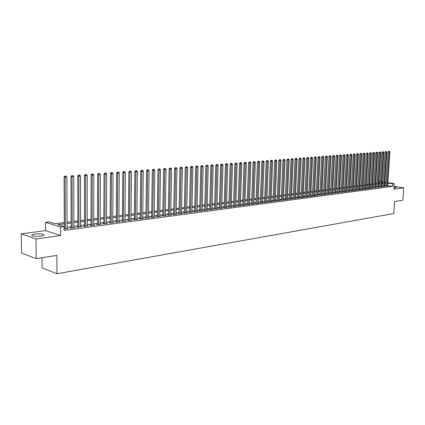 <?xml version="1.0" encoding="UTF-8"?>
<svg xmlns="http://www.w3.org/2000/svg" width="425" height="425" viewBox="0 0 425 425"><rect width="100%" height="100%" fill="white"/><g stroke="black" fill="none" stroke-linecap="round" stroke-linejoin="round"><path stroke-width="0.64" d="M393.954 187.744L396.153 187.468C396.302 187.228 395.59 187.005 394.017 186.788M34.845 234.026L31.817 234.839C31.578 236.183 34.675 236.619 41.113 236.151L44.078 235.338C44.301 234.005 41.225 233.564 34.845 234.026M41.995 257.736L42.091 267.851L56.977 273.737L393.821 213.541L394.623 201.546L402.9 200.228L403.75 187.834L394.044 186.357M56.977 273.737L56.865 255.367L36.221 258.655L21.516 253.024L21.25 233.83L36.008 238.956L60.61 235.535L60.562 227.024L45.496 222.333L48.955 221.908L54.979 223.768L64.308 222.594M60.61 235.535L45.565 230.626L21.25 233.83M45.565 230.626L45.496 222.333M36.221 258.655L36.008 238.956M385.831 186.086L387.648 186.001M382.829 186.479L384.657 186.4M379.807 186.883L381.639 186.798M376.747 187.287L378.59 187.197M373.66 187.696L375.514 187.606M370.547 188.105L370 188.179L371.067 188.349L372.406 188.015M367.397 188.519L366.844 188.594L367.917 188.764L369.272 188.429M364.22 188.939L363.662 189.013L364.735 189.189L366.1 188.849M361.011 189.364L360.442 189.438L361.521 189.614L362.902 189.268M357.765 189.794L357.197 189.869L358.275 190.044L359.667 189.693M354.493 190.23L353.913 190.304L354.992 190.48L356.4 190.129M351.183 190.666L350.598 190.74L351.682 190.921L353.101 190.559M347.841 191.107L347.252 191.186L348.335 191.362L349.77 191M344.462 191.553L343.868 191.633L344.951 191.813L346.402 191.447M341.052 192.004L340.452 192.084L341.535 192.265L343.002 191.893M337.604 192.461L336.998 192.541L338.082 192.722L339.564 192.35M334.124 192.918L333.508 193.003L334.597 193.184L336.095 192.807M330.602 193.386L329.986 193.465L331.07 193.651L332.584 193.269M327.048 193.853L326.421 193.938L327.51 194.124L329.04 193.736M323.457 194.331L322.819 194.411L323.908 194.602L325.454 194.209M319.823 194.809L319.186 194.894L320.275 195.086L321.837 194.687M316.152 195.293L315.504 195.383L316.598 195.574L318.176 195.171M312.444 195.787L311.791 195.872L312.88 196.068L315.116 195.771L314.473 195.659M308.693 196.281L308.029 196.366L309.124 196.568L311.382 196.265L310.733 196.148M304.9 196.78L304.231 196.871L305.325 197.067L307.61 196.764L306.956 196.648M301.07 197.29L300.395 197.381L301.49 197.577L303.795 197.274L303.137 197.152M297.192 197.8L296.512 197.891L297.606 198.093L299.938 197.784L299.269 197.662M293.277 198.321L292.586 198.411L293.68 198.613L296.044 198.3L295.364 198.178M289.313 198.842L288.618 198.932L289.717 199.139L292.103 198.826L291.417 198.698M285.308 199.373L284.607 199.463L285.701 199.67L288.113 199.352L287.422 199.224M281.26 199.909L280.548 200L281.647 200.212L284.086 199.888L283.385 199.755M277.164 200.446L276.441 200.542L277.541 200.754L280.011 200.43L279.299 200.292M273.02 200.998L272.292 201.094L273.392 201.307L275.889 200.977L275.172 200.839M268.834 201.551L268.095 201.647L269.195 201.864L271.718 201.53L270.996 201.386M264.594 202.109L263.851 202.21L264.95 202.428L267.5 202.087L266.767 201.944M260.307 202.677L259.553 202.778L260.652 202.996L263.234 202.656L262.496 202.507M255.972 203.251L255.207 203.352L256.307 203.575L258.921 203.224L258.172 203.076M251.584 203.83L250.814 203.931L251.913 204.154L254.554 203.803L253.794 203.649M247.143 204.414L246.362 204.521L247.462 204.744L250.139 204.393L249.369 204.234M242.654 205.009L241.862 205.116L242.962 205.344L245.671 204.983L244.89 204.823M238.112 205.61L237.309 205.716L238.409 205.95L241.15 205.583L240.359 205.418M233.511 206.221L232.698 206.327L233.798 206.561L236.571 206.189L235.774 206.024M228.857 206.832L228.034 206.943L229.133 207.177L231.938 206.805L231.131 206.635M224.145 207.458L223.316 207.565L224.416 207.804L227.253 207.427L226.435 207.251M219.374 208.085L218.535 208.197L219.635 208.436L222.509 208.059L221.68 207.878M214.551 208.723L213.701 208.84L214.795 209.079L217.706 208.696L216.867 208.51M209.663 209.371L208.803 209.482L209.897 209.727L212.845 209.339L211.995 209.148M204.717 210.024L203.846 210.141L204.94 210.386L207.926 209.992L207.065 209.801M199.708 210.688L198.826 210.805L199.92 211.055L202.943 210.651L202.072 210.455M194.634 211.358L193.742 211.475L194.836 211.73L197.896 211.321L197.014 211.119M189.497 212.038L188.594 212.155L189.688 212.41L192.785 212.001L191.893 211.793M184.296 212.723L183.382 212.845L184.471 213.1L187.611 212.686L186.708 212.473M179.031 213.419L178.102 213.541L179.191 213.802L182.367 213.382L181.454 213.164M173.692 214.126L172.752 214.248L173.841 214.513L177.06 214.088L176.131 213.865M168.289 214.837L167.333 214.965L168.422 215.231L171.684 214.8L170.744 214.572M162.812 215.565L161.845 215.693L162.934 215.958L166.239 215.523L165.282 215.289M157.266 216.298L156.288 216.426L157.372 216.697L160.719 216.256L159.752 216.012M151.645 217.037L150.652 217.17L151.736 217.446L155.125 216.994L154.148 216.75M145.945 217.791L144.941 217.924L146.025 218.206L149.462 217.749L148.468 217.494M140.176 218.556L139.156 218.689L140.234 218.971L143.719 218.508L142.71 218.248M134.327 219.327L133.291 219.465L134.369 219.752L137.897 219.284L136.877 219.013M128.393 220.113L127.346 220.251L128.419 220.538L132 220.065L130.964 219.789M122.384 220.904L121.322 221.048L122.395 221.34L126.018 220.857L124.971 220.575M116.291 221.712L115.212 221.855L116.28 222.148L119.956 221.664L118.894 221.372M110.112 222.53L109.018 222.673L110.086 222.971L113.815 222.477L112.731 222.185M103.843 223.359L102.738 223.502L103.801 223.805L107.583 223.306L106.484 223.008M97.49 224.198L96.369 224.347L97.426 224.65L101.262 224.14L100.151 223.847M91.046 225.048L89.909 225.197L90.966 225.51L94.855 224.99L93.723 224.697M84.511 225.914L83.358 226.063L84.41 226.376L88.352 225.856L87.205 225.558M77.881 226.791L76.713 226.945L77.759 227.258L81.759 226.727L80.596 226.429M71.156 227.678L69.971 227.837L71.012 228.156L75.071 227.614L73.892 227.317M64.313 223.826L57.837 224.65L64.058 226.573L64.074 230.43L392.583 186.373L387.669 185.624M385.868 185.449L384.71 185.597M382.872 185.842L381.692 185.996M379.844 186.235L378.643 186.394M376.789 186.639L375.567 186.798M373.703 187.042L372.459 187.207M370.584 187.452L369.32 187.616M367.439 187.866L366.148 188.036M364.262 188.28L362.95 188.456M361.048 188.705L359.715 188.875M357.808 189.13L356.447 189.306M354.53 189.555L353.148 189.741M351.22 189.991L349.817 190.177M347.878 190.432L346.449 190.618M344.5 190.873L343.049 191.064M341.089 191.319L339.612 191.516M337.641 191.771L336.138 191.972M334.162 192.227L332.626 192.429M330.639 192.69L329.083 192.897M327.085 193.157L325.497 193.364M323.489 193.63L321.879 193.843M319.86 194.103L318.219 194.321M316.189 194.586L314.516 194.804M312.476 195.075L310.776 195.298M308.725 195.564L306.999 195.792M304.932 196.063L303.174 196.292M301.102 196.568L299.312 196.802M297.229 197.072L295.407 197.312M293.308 197.588L291.454 197.832M289.345 198.108L287.459 198.353M285.34 198.634L283.422 198.884M281.292 199.166L279.337 199.421M277.196 199.702L275.209 199.962M273.052 200.244L271.028 200.51M268.86 200.791L266.804 201.062M264.626 201.349L262.528 201.625M260.339 201.912L258.203 202.194M255.999 202.481L253.826 202.768M251.611 203.054L249.401 203.347M247.175 203.639L244.922 203.936M242.68 204.228L240.391 204.526M238.133 204.823L235.806 205.132M233.538 205.429L231.163 205.737M228.878 206.04L226.461 206.353M224.166 206.656L221.707 206.98M219.401 207.283L216.893 207.607M214.572 207.915L212.022 208.25M209.684 208.553L207.087 208.898M204.738 209.206L202.093 209.552M199.729 209.86L197.035 210.216M194.655 210.529L191.914 210.885M189.518 211.198L186.724 211.565M184.317 211.884L181.47 212.256M179.047 212.574L176.152 212.952M173.708 213.276L170.76 213.658M168.305 213.982L165.298 214.375M162.828 214.699L159.763 215.103M157.277 215.427L154.158 215.836M151.656 216.166L148.479 216.585M145.961 216.915L142.72 217.34M140.186 217.669L136.887 218.105M134.332 218.439L130.974 218.88M128.403 219.215L124.977 219.667M122.389 220.007L118.899 220.463M116.296 220.803L112.737 221.271M110.118 221.616L106.489 222.089M103.849 222.434L100.151 222.923M97.495 223.268L93.723 223.762M91.051 224.113L87.21 224.618M84.511 224.974L80.596 225.484M77.881 225.84L73.886 226.366M71.156 226.727L67.081 227.258M64.329 227.619L64.063 227.657M64.069 229.032L68.287 228.517L67.086 228.214M64.334 228.581L64.063 228.613M387.86 182.697L394.225 183.648L393.853 189.21L403.75 187.834M394.225 183.648L392.753 183.839L387.834 183.106M392.583 186.373L392.753 183.839M64.058 226.573L60.562 227.024M378.962 181.369L380.141 181.549M381.958 181.82L383.122 181.99M384.922 182.261L386.065 182.431M383.095 182.394L381.932 182.219M380.12 181.948L378.935 181.773M67.065 222.248L71.14 221.733M73.876 221.393L77.876 220.888M80.591 220.548L84.511 220.054M87.21 219.714L91.056 219.231M93.734 218.891L97.506 218.418M100.167 218.083L103.87 217.616M106.51 217.287L110.139 216.83M112.763 216.5L116.328 216.049M118.931 215.719L122.427 215.284M125.019 214.954L128.446 214.524M131.017 214.2L134.385 213.78M136.94 213.456L140.239 213.042M142.779 212.723L146.019 212.314M148.543 211.995L151.72 211.597M154.227 211.283L157.351 210.89M159.837 210.577L162.903 210.189M165.378 209.876L168.385 209.498M170.845 209.19L173.793 208.818M176.237 208.51L179.137 208.149M181.565 207.841L184.413 207.485M186.819 207.182L189.619 206.826M192.015 206.529L194.756 206.183M197.142 205.881L199.835 205.541M202.199 205.243L204.85 204.914M207.198 204.616L209.801 204.287M212.139 203.995L214.689 203.676M217.016 203.378L219.523 203.065M221.834 202.773L224.294 202.465M226.589 202.178L229.011 201.87M231.29 201.583L233.67 201.285M235.939 200.998L238.271 200.706M240.529 200.425L242.818 200.133M245.066 199.851L247.313 199.569M249.544 199.288L251.759 199.012M253.975 198.73L256.148 198.459M258.352 198.178L260.488 197.912M262.682 197.636L264.78 197.37M266.958 197.099L269.02 196.839M271.187 196.562L273.211 196.308M275.368 196.037L277.36 195.787M279.501 195.521L281.456 195.272M283.587 195.006L285.51 194.762M287.629 194.496L289.515 194.257M291.624 193.991L293.478 193.758M295.577 193.497L297.399 193.269M299.487 193.003L301.277 192.78M303.354 192.52L305.113 192.297M307.174 192.036L308.906 191.818M310.957 191.558L312.662 191.346M314.702 191.091L316.37 190.878M318.405 190.623L320.046 190.416M322.065 190.161L323.68 189.959M325.688 189.709L327.277 189.508M329.274 189.258L330.836 189.061M332.823 188.812L334.353 188.615M336.334 188.371L337.838 188.179M339.809 187.93L341.286 187.744M343.246 187.499L344.702 187.313M346.651 187.069L348.08 186.888M350.019 186.644L351.422 186.469M353.35 186.224L354.732 186.054M356.655 185.81L358.009 185.64M359.922 185.401L361.255 185.231M363.157 184.992L364.469 184.827M366.361 184.588L367.646 184.429M369.532 184.19L370.797 184.03M372.672 183.797L373.915 183.637M375.78 183.403L377.002 183.249M378.856 183.016L380.062 182.867M381.905 182.633L383.09 182.484M386.033 182.925L384.869 183.074M383.037 183.308L381.852 183.457M380.008 183.696L378.803 183.844M376.948 184.083L375.727 184.238M373.862 184.477L372.619 184.631M370.743 184.87L369.479 185.034M367.598 185.273L366.308 185.433M364.416 185.677L363.104 185.842M361.207 186.081L359.869 186.251M357.962 186.495L356.602 186.671M354.684 186.915L353.303 187.09M351.374 187.335L349.972 187.51M348.033 187.76L346.598 187.94M344.654 188.19L343.198 188.371M341.238 188.62L339.761 188.812M337.79 189.061L336.287 189.252M334.305 189.502L332.775 189.699M330.788 189.948L329.226 190.15M327.229 190.405L325.64 190.607M323.632 190.862L322.017 191.064M319.998 191.324L318.357 191.532M316.328 191.787L314.654 191.999M312.614 192.259L310.914 192.477M308.863 192.738L307.132 192.955M305.07 193.221L303.307 193.444M301.235 193.71L299.444 193.933M297.357 194.198L295.534 194.432M293.441 194.698L291.582 194.937M289.478 195.202L287.587 195.442M285.467 195.712L283.549 195.957M281.414 196.228L279.459 196.477M277.318 196.748L275.326 197.003M273.174 197.274L271.15 197.535M268.983 197.806L266.921 198.071M264.743 198.347L262.645 198.613M260.451 198.895L258.315 199.166M256.11 199.442L253.938 199.718M251.722 200L249.512 200.281M247.281 200.568L245.028 200.855M242.787 201.137L240.492 201.429M238.239 201.716L235.907 202.013M233.638 202.3L231.258 202.603M228.979 202.895L226.562 203.203M224.262 203.495L221.802 203.803M219.491 204.101L216.984 204.42M214.662 204.712L212.107 205.036M209.769 205.333L207.172 205.668M204.823 205.966L202.173 206.3M199.808 206.603L197.115 206.943M194.735 207.246L191.988 207.597M189.593 207.899L186.798 208.255M184.386 208.563L181.539 208.925M179.116 209.233L176.216 209.599M173.777 209.913L170.823 210.285M168.364 210.598L165.357 210.981M162.887 211.294L159.821 211.687M157.33 212.001L154.211 212.399M151.704 212.718L148.527 213.122M146.003 213.44L142.763 213.855M140.229 214.179L136.924 214.598M134.369 214.923L131.006 215.347M128.435 215.677L125.008 216.113M122.421 216.442L118.926 216.883M116.317 217.218L112.758 217.669M110.133 218.004L106.505 218.466M103.865 218.801L100.162 219.268M97.506 219.608L93.734 220.086M91.056 220.426L87.21 220.915M84.511 221.26L80.591 221.76M77.876 222.105L73.881 222.61M71.145 222.96L67.07 223.476M67.251 228.655L67.246 228.193M74.03 227.758L74.03 227.301M80.713 226.87L80.713 226.413M87.3 225.994L87.3 225.542M93.797 225.133L93.797 224.687M100.199 224.283L100.204 223.837M106.516 223.444L106.516 223.003M111.175 222.827L111.451 173.65L113.023 173.528L112.747 222.179M65.37 228.905L65.147 177.252L66.884 177.113L67.086 228.677M64.334 229.043L64.101 177.018L65.147 177.252L65.349 176.125L66.045 176.072L65.349 176.125M64.929 176.03L64.101 177.018M66.884 177.113L66.045 176.072M72.202 227.997L72.053 176.715L73.764 176.582L73.892 227.773M71.161 228.135L71.002 176.481L72.053 176.715L72.25 175.594L72.935 175.546L72.25 175.594M71.825 175.504L71.002 176.481M73.764 176.582L72.935 175.546M78.928 227.104L78.859 176.184L80.548 176.051L80.596 226.881M77.887 227.242L77.802 175.955L78.859 176.184L79.045 175.073L79.719 175.026L79.045 175.073M78.625 174.983L77.802 175.955M80.548 176.051L79.719 175.026M85.563 226.222L85.568 175.663L87.226 175.53L87.205 226.004M84.511 226.366L84.506 175.435L85.568 175.663L85.749 174.563L86.413 174.51L85.749 174.563M85.324 174.473L84.506 175.435M87.226 175.53L86.413 174.51M92.103 225.356L92.177 175.148L93.813 175.02L93.723 225.144M91.046 225.5L91.109 174.925L92.177 175.148L92.353 174.059L93.006 174.006L92.353 174.059M91.922 173.968L91.109 174.925M93.813 175.02L93.006 174.006M98.552 224.501L98.696 174.643L100.311 174.516L100.146 224.288M97.49 224.644L97.623 174.42L98.696 174.643L98.86 173.559L99.508 173.512L98.86 173.559M98.43 173.469L97.623 174.42M100.311 174.516L99.508 173.512M104.906 223.656L105.118 174.144L106.712 174.016L106.484 223.449M103.843 223.8L104.045 173.921L105.118 174.144L105.278 173.065L105.915 173.018L105.278 173.065M104.848 172.98L104.045 173.921M106.712 174.016L105.915 173.018M110.107 222.971L110.373 173.432L111.451 173.65L111.605 172.582L112.232 172.534L111.605 172.582M111.175 172.497L110.373 173.432M113.023 173.528L112.232 172.534M117.358 222.009L117.698 173.161L119.244 173.044L118.888 221.802M116.285 222.148L116.615 172.948L117.698 173.161L117.847 172.104L118.463 172.056L117.847 172.104M117.412 172.019L116.615 172.948M119.244 173.044L118.463 172.056M123.452 221.197L123.856 172.683L125.38 172.566L124.966 221M122.379 221.335L122.772 172.47L123.856 172.683L123.999 171.631L124.61 171.588L123.999 171.631M123.563 171.551L122.772 172.47M125.38 172.566L124.61 171.588M129.466 220.4L129.933 172.21L131.437 172.093L130.958 220.203M128.393 220.532L128.844 172.003L129.933 172.21L130.066 171.169L130.666 171.121L130.066 171.169M129.63 171.084L128.844 172.003M131.437 172.093L130.666 171.121M135.4 219.613L135.92 171.748L137.408 171.631L136.871 219.417M134.321 219.736L134.831 171.541L135.92 171.748L136.053 170.712L136.643 170.664L136.053 170.712M135.618 170.627L134.831 171.541M137.408 171.631L136.643 170.664M141.254 218.838L141.833 171.286L143.294 171.174L142.704 218.647M140.17 218.955L140.739 171.084L141.833 171.286L141.955 170.26L142.54 170.212L141.955 170.26M141.52 170.175L140.739 171.084M143.294 171.174L142.54 170.212M147.029 218.073L147.661 170.834L149.106 170.722L148.463 217.882M145.945 218.184L146.567 170.632L147.661 170.834L147.778 169.814L148.357 169.766L147.778 169.814M147.342 169.729L146.567 170.632M149.106 170.722L148.357 169.766M152.729 217.313L153.414 170.388L154.838 170.276L154.142 217.127M151.64 217.419L152.32 170.186L153.414 170.388L153.526 169.373L154.1 169.325L153.526 169.373M153.09 169.293L152.32 170.186M154.838 170.276L154.1 169.325M158.35 216.569L159.088 169.947L160.496 169.835L159.747 216.383M157.261 216.67L157.994 169.745L159.088 169.947L159.194 168.938L159.758 168.895L159.194 168.938M158.759 168.858L157.994 169.745M160.496 169.835L159.758 168.895M163.901 215.831L164.688 169.511L166.079 169.4L165.277 215.65M162.807 215.927L163.593 169.315L164.688 169.511L164.794 168.507L165.346 168.465L164.794 168.507M164.353 168.433L163.593 169.315M166.079 169.4L165.346 168.465M169.378 215.103L170.218 169.081L171.588 168.975L170.738 214.923M168.284 215.199L169.118 168.884L170.218 169.081L170.313 168.087L170.861 168.045L170.313 168.087M169.873 168.008L169.118 168.884M171.588 168.975L170.861 168.045M174.787 214.386L175.674 168.656L177.023 168.55L176.125 214.211M173.687 214.476L174.569 168.459L175.674 168.656L175.764 167.668L176.306 167.625L175.764 167.668M175.323 167.593L174.569 168.459M177.023 168.55L176.306 167.625M180.12 213.679L181.055 168.236L182.389 168.13L181.443 213.504M179.021 213.764L179.95 168.045L181.055 168.236L181.146 167.259L181.677 167.216L181.146 167.259M180.705 167.179L179.95 168.045M182.389 168.13L181.677 167.216M185.39 212.983L186.373 167.822L187.691 167.721L186.697 212.808M184.291 213.058L185.268 167.636L186.373 167.822L186.453 166.85L186.979 166.807L186.453 166.85M186.012 166.775L185.268 167.636M187.691 167.721L186.979 166.807M190.591 212.293L191.617 167.413L192.918 167.312L191.882 212.117M189.492 212.367L190.512 167.227L191.617 167.413L191.696 166.446L192.217 166.409L191.696 166.446M191.255 166.372L190.512 167.227M192.918 167.312L192.217 166.409M195.728 211.607L196.796 167.014L198.082 166.913L197.003 211.438M194.629 211.682L195.691 166.828L196.796 167.014L196.871 166.053L197.386 166.01L196.871 166.053M196.43 165.978L195.691 166.828M198.082 166.913L197.386 166.01M200.802 210.938L201.912 166.616L203.182 166.515L202.061 210.768M199.697 211.002L200.802 166.43L201.912 166.616L201.981 165.66L202.491 165.623L201.981 165.66M201.54 165.585L200.802 166.43M203.182 166.515L202.491 165.623M205.812 210.274L206.964 166.223L208.218 166.122L207.055 210.104M204.707 210.333L205.854 166.042L206.964 166.223L207.028 165.272L207.528 165.235L207.028 165.272M206.587 165.203L205.854 166.042M208.218 166.122L207.528 165.235M210.763 209.615L211.953 165.835L213.191 165.739L211.99 209.451M209.653 209.674L210.843 165.654L211.953 165.835L212.011 164.895L212.505 164.852L212.011 164.895M211.57 164.82L210.843 165.654M213.191 165.739L212.505 164.852M215.65 208.967L216.877 165.452L218.099 165.357L216.862 208.808M214.54 209.026L215.767 165.272L216.877 165.452L216.936 164.518L217.425 164.48L216.936 164.518M216.49 164.443L215.767 165.272M218.099 165.357L217.425 164.48M220.474 208.324L221.744 165.07L222.95 164.98L221.675 208.165M219.369 208.377L220.628 164.895L221.744 165.07L221.797 164.146L222.28 164.108L221.797 164.146M221.351 164.071L220.628 164.895M222.95 164.98L222.28 164.108M225.245 207.692L226.546 164.698L227.742 164.608L226.429 207.538M224.134 207.745L225.436 164.523L226.546 164.698L226.594 163.774L227.072 163.737L226.594 163.774M226.153 163.705L225.436 164.523M227.742 164.608L227.072 163.737M229.957 207.071L231.296 164.332L232.47 164.236L231.126 206.911M228.847 207.118L230.18 164.156L231.296 164.332L231.338 163.413L231.811 163.375L231.338 163.413M230.897 163.343L230.18 164.156M232.47 164.236L231.811 163.375M234.611 206.449L235.981 163.965L237.145 163.875L235.763 206.3M233.5 206.497L234.871 163.795L235.981 163.965L236.024 163.051L236.491 163.019L236.024 163.051M235.583 162.988L234.871 163.795M237.145 163.875L236.491 163.019M239.211 205.843L240.619 163.604L241.767 163.513L240.353 205.689M238.101 205.881L239.503 163.434L240.619 163.604L240.656 162.701L241.113 162.663L240.656 162.701M240.21 162.632L239.503 163.434M241.767 163.513L241.113 162.663M243.753 205.238L245.193 163.248L246.33 163.157L244.88 205.089M242.643 205.275L244.083 163.078L245.193 163.248L245.23 162.35L245.682 162.313L245.23 162.35M244.784 162.281L244.083 163.078M246.33 163.157L245.682 162.313M248.248 204.643L249.719 162.897L250.84 162.807L249.358 204.494M247.137 204.68L248.604 162.727L249.719 162.897L249.751 161.999L250.197 161.968L249.305 161.936L249.751 161.999M249.305 161.936L248.604 162.727M250.84 162.807L250.197 161.968M252.684 204.053L254.187 162.547L255.298 162.462L253.789 203.91M251.573 204.085L253.077 162.382L254.187 162.547L254.214 161.659L254.66 161.627L254.214 161.659M253.773 161.596L253.077 162.382M255.298 162.462L254.66 161.627M257.072 203.469L258.607 162.207L259.702 162.122L258.161 203.325M255.962 203.501L257.492 162.042L258.607 162.207L258.628 161.319L259.069 161.288L258.188 161.256L258.628 161.319M258.188 161.256L257.492 162.042M259.702 162.122L259.069 161.288M261.407 202.895L262.969 161.867L264.053 161.782L262.485 202.752M260.297 202.927L261.858 161.702L262.969 161.867L262.995 160.99L263.426 160.953L262.549 160.921L262.995 160.99M262.549 160.921L261.858 161.702M264.053 161.782L263.426 160.953M265.694 202.327L267.288 161.532L268.356 161.447L266.757 202.188M264.584 202.353L266.172 161.367L267.288 161.532L267.304 160.655L267.734 160.623L266.863 160.592L267.304 160.655M266.863 160.592L266.172 161.367M268.356 161.447L267.734 160.623M269.933 201.763L271.554 161.197L272.611 161.117L270.985 201.625M268.823 201.79L270.438 161.038L271.554 161.197L271.57 160.331L271.989 160.299L271.123 160.268L271.57 160.331M271.123 160.268L270.438 161.038M272.611 161.117L271.989 160.299M274.12 201.211L275.767 160.868L276.813 160.788L275.161 201.073M273.015 201.232L274.656 160.714L275.767 160.868L275.783 160.007L276.202 159.975L275.336 159.943L275.783 160.007M275.336 159.943L274.656 160.714M276.813 160.788L276.202 159.975M278.263 200.658L279.937 160.544L280.973 160.464L279.289 200.526M277.153 200.68L278.827 160.39L279.937 160.544L279.947 159.688L280.362 159.657L279.501 159.625L279.947 159.688M279.501 159.625L278.827 160.39M280.973 160.464L280.362 159.657M282.359 200.117L284.059 160.225L285.079 160.145L283.374 199.984M281.249 200.138L282.949 160.071L284.059 160.225L284.065 159.375L284.474 159.343L283.618 159.311L284.065 159.375M283.618 159.311L282.949 160.071M285.079 160.145L284.474 159.343M286.408 199.58L288.134 159.906L289.143 159.832L287.412 199.447M285.303 199.596L287.024 159.752L288.134 159.906L288.134 159.062L288.543 159.03L287.693 159.003L288.134 159.062M287.693 159.003L287.024 159.752M289.143 159.832L288.543 159.03M290.413 199.049L292.161 159.598L293.16 159.518L291.407 198.916M289.308 199.065L291.051 159.444L292.161 159.598L292.161 158.753L292.565 158.722L291.72 158.695L292.161 158.753M291.72 158.695L291.051 159.444M293.16 159.518L292.565 158.722M294.371 198.523L296.145 159.285L297.133 159.21L295.354 198.39M293.266 198.539L295.035 159.136L296.145 159.285L296.145 158.451L296.538 158.419L295.699 158.387L296.145 158.451M295.699 158.387L295.035 159.136M297.133 159.21L296.538 158.419M298.292 198.002L300.087 158.982L301.065 158.902L299.264 197.875M297.181 198.013L298.977 158.828L300.087 158.982L300.082 158.148L300.475 158.116L299.636 158.089L300.082 158.148M299.636 158.089L298.977 158.828M301.065 158.902L300.475 158.116M302.164 197.487L303.981 158.674L304.948 158.599L303.126 197.359M301.059 197.498L302.876 158.525L303.981 158.674L303.976 157.85L304.364 157.818L303.53 157.792L303.976 157.85M303.53 157.792L302.876 158.525M304.948 158.599L304.364 157.818M305.995 196.982L307.833 158.376L308.789 158.302L306.946 196.855M304.89 196.988L306.728 158.227L307.833 158.376L307.828 157.553L308.21 157.526L307.381 157.494L307.828 157.553M307.381 157.494L306.728 158.227M308.789 158.302L308.21 157.526M309.783 196.477L311.647 158.079L312.593 158.004L310.728 196.355M308.683 196.488L310.542 157.935L311.647 158.079L311.637 157.261L312.014 157.234L311.196 157.202L311.637 157.261M311.196 157.202L310.542 157.935M312.593 158.004L312.014 157.234M313.533 195.978L315.414 157.787L316.354 157.712L314.463 195.856M312.433 195.989L314.314 157.643L315.414 157.787L315.403 156.974L315.775 156.947L314.962 156.915L315.403 156.974M314.962 156.915L314.314 157.643M316.354 157.712L315.775 156.947M317.241 195.489L319.148 157.494L320.073 157.425L318.166 195.367M316.142 195.495L318.043 157.351L319.148 157.494L319.132 156.687L319.499 156.66L318.692 156.628L319.132 156.687M318.692 156.628L318.043 157.351M320.073 157.425L319.499 156.66M320.912 195.001L322.835 157.208L323.749 157.138L321.826 194.878M319.812 195.006L321.736 157.064L322.835 157.208L322.819 156.405L323.186 156.379L322.378 156.347L322.819 156.405M322.378 156.347L321.736 157.064M323.749 157.138L323.186 156.379M324.546 194.523L326.485 156.926L327.393 156.857L325.444 194.4M323.446 194.523L325.385 156.782L326.485 156.926L326.464 156.124L326.83 156.097L326.023 156.071L326.464 156.124M326.023 156.071L325.385 156.782M327.393 156.857L326.83 156.097M328.137 194.044L330.098 156.644L330.995 156.575L329.03 193.928M327.038 194.044L328.998 156.506L330.098 156.644L330.076 155.847L330.432 155.821L329.635 155.794L330.076 155.847M329.635 155.794L328.998 156.506M330.995 156.575L330.432 155.821M331.691 193.572L333.668 156.368L334.555 156.299L332.573 193.455M330.597 193.572L332.573 156.23L333.668 156.368L333.646 155.577L334.002 155.55L333.205 155.518L333.646 155.577M333.205 155.518L332.573 156.23M334.555 156.299L334.002 155.55M335.208 193.104L337.206 156.092L338.082 156.023L336.085 192.987M334.114 193.104L336.106 155.954L337.206 156.092L337.179 155.306L337.53 155.279L336.738 155.252L337.179 155.306M336.738 155.252L336.106 155.954M338.082 156.023L337.53 155.279M338.693 192.642L340.707 155.821L341.572 155.752L339.554 192.53M337.599 192.642L339.607 155.683L340.707 155.821L340.675 155.04L341.025 155.013L340.239 154.982L340.675 155.04M340.239 154.982L339.607 155.683M341.572 155.752L341.025 155.013M342.136 192.185L344.165 155.55L345.026 155.486L342.991 192.073M341.041 192.185L343.071 155.412L344.165 155.55L344.133 154.774L344.478 154.748L343.697 154.721L344.133 154.774M343.697 154.721L343.071 155.412M345.026 155.486L344.478 154.748M345.546 191.733L347.592 155.284L348.442 155.221L346.391 191.622M344.452 191.728L346.497 155.146L347.592 155.284L347.56 154.509L347.9 154.482L347.124 154.456L347.56 154.509M347.124 154.456L346.497 155.146M348.442 155.221L347.9 154.482M348.92 191.287L350.986 155.019L351.826 154.955L349.759 191.176M347.831 191.282L349.892 154.886L350.986 155.019L350.949 154.254L351.289 154.227L350.513 154.195L350.949 154.254M350.513 154.195L349.892 154.886M351.826 154.955L351.289 154.227M352.261 190.841L354.338 154.758L355.172 154.695L353.09 190.735M351.172 190.836L353.249 154.626L354.338 154.758L354.307 153.993L354.636 153.967L353.866 153.94L354.307 153.993M353.866 153.94L353.249 154.626M355.172 154.695L354.636 153.967M355.571 190.405L357.664 154.503L358.487 154.44L356.389 190.294M354.482 190.395L356.575 154.371L357.664 154.503L357.627 153.738L357.956 153.717L357.191 153.685L357.627 153.738M357.191 153.685L356.575 154.371M358.487 154.44L357.956 153.717M358.843 189.97L360.953 154.248L361.771 154.185L359.656 189.863M357.76 189.959L359.863 154.116L360.953 154.248L360.91 153.489L361.239 153.462L360.474 153.436L360.91 153.489M360.474 153.436L359.863 154.116M361.771 154.185L361.239 153.462M362.084 189.539L364.209 153.993L365.017 153.93L362.892 189.433M361 189.529L363.12 153.861L364.209 153.993L364.167 153.239L364.491 153.212L363.731 153.186L364.167 153.239M363.731 153.186L363.12 153.861M365.017 153.93L364.491 153.212M365.293 189.114L367.428 153.744L368.231 153.68L366.09 189.008M364.209 189.104L366.345 153.611L367.428 153.744L367.386 152.995L367.705 152.968L366.95 152.942L367.386 152.995M366.95 152.942L366.345 153.611M368.231 153.68L367.705 152.968M368.47 188.695L370.621 153.494L371.413 153.43L369.261 188.588M367.391 188.684L369.538 153.367L370.621 153.494L370.573 152.75L370.892 152.724L370.143 152.697L370.573 152.75M370.143 152.697L369.538 153.367M371.413 153.43L370.892 152.724M371.615 188.275L373.777 153.25L374.563 153.186L372.401 188.169M370.536 188.264L372.698 153.122L373.777 153.25L373.734 152.506L374.048 152.485L373.299 152.453L373.734 152.506M373.299 152.453L372.698 153.122M374.563 153.186L374.048 152.485M374.733 187.861L376.906 153.005L377.682 152.947L375.503 187.76M373.655 187.85L375.828 152.878L376.906 153.005L376.858 152.267L377.172 152.24L376.428 152.214L376.858 152.267M376.428 152.214L375.828 152.878M377.682 152.947L377.172 152.24M377.814 187.452L380.003 152.766L380.773 152.702L378.585 187.351M376.741 187.441L378.925 152.639L380.003 152.766L379.955 152.028L380.263 152.007L379.52 151.98L379.955 152.028M379.52 151.98L378.925 152.639M380.773 152.702L380.263 152.007M380.869 187.048L383.068 152.527L383.833 152.469L381.629 186.947M379.796 187.032L381.995 152.4L383.068 152.527L383.021 151.794L383.323 151.773L382.59 151.746L383.021 151.794M382.59 151.746L381.995 152.4M383.833 152.469L383.323 151.773M383.897 186.644L386.107 152.288L386.862 152.23L384.646 186.548M382.824 186.633L385.034 152.166L386.107 152.288L386.054 151.56L386.357 151.539L385.624 151.512L386.054 151.56M385.624 151.512L385.034 152.166M386.862 152.23L386.357 151.539M386.893 186.251L389.114 152.054L389.863 151.996L387.637 186.15M385.82 186.235L388.041 151.932L389.114 152.054L389.061 151.332L389.358 151.311L388.631 151.284L389.061 151.332M388.631 151.284L388.041 151.932M389.863 151.996L389.358 151.311M31.817 234.839L31.827 235.62"/></g></svg>
